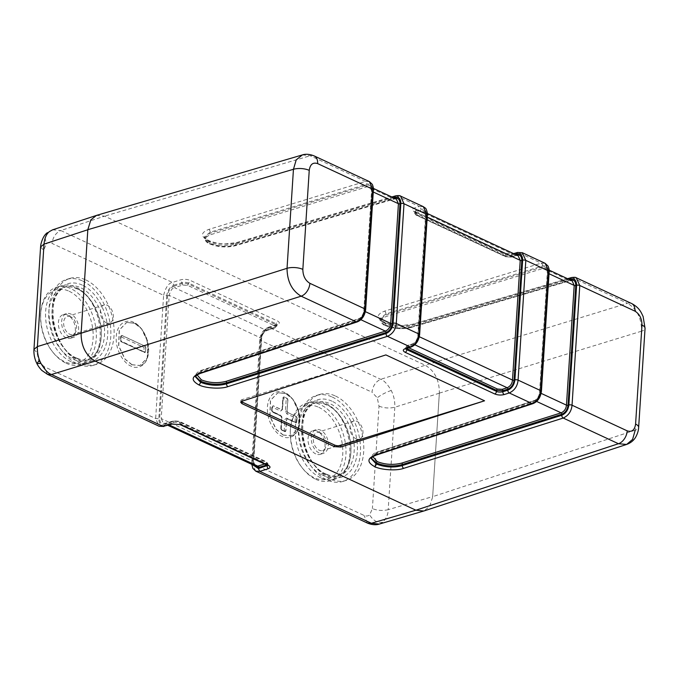 <?xml version="1.0" encoding="UTF-8"?>
<svg xmlns="http://www.w3.org/2000/svg" width="679" height="679" viewBox="0 0 679 679"><rect width="100%" height="100%" fill="white"/><g stroke="black" fill="none" stroke-linecap="round" stroke-linejoin="round"><path stroke-width="0.51" stroke-dasharray="3.4 2.55" d="M132.049 364.716L125.08 359.064L118.757 345.908L119.377 330.028L126.718 322.432L134.731 323.196L141.699 328.848L148.014 342.004L147.394 357.884L140.061 365.489L132.049 364.716M335.519 396.044A44.984 29.239 -107.3 0 1 363.299 440.391A44.984 29.239 -107.3 0 1 346.197 480.409A44.984 29.239 -107.3 0 1 330.164 478.865A44.984 29.239 -107.3 0 1 302.393 434.526A44.984 29.239 -107.3 0 1 319.486 394.499A44.984 29.239 -107.3 0 1 335.519 396.044M332.26 397.054A44.984 29.239 -107.3 0 1 360.031 441.401A44.984 29.239 -107.3 0 1 342.929 481.428A44.984 29.239 -107.3 0 1 326.896 479.883A44.984 29.239 -107.3 0 1 299.125 435.536A44.984 29.239 -107.3 0 1 316.227 395.517A44.984 29.239 -107.3 0 1 332.26 397.054M283.262 435.018L276.294 429.366L269.97 416.219L270.59 400.338L277.932 392.734L285.944 393.506L292.912 399.159L299.227 412.314L298.607 428.186L291.266 435.791L283.262 435.018M320.641 477.77A40.485 26.32 -107.3 0 1 295.645 437.862A40.485 26.32 -107.3 0 1 311.033 401.841A40.485 26.32 -107.3 0 1 325.462 403.224A40.485 26.32 -107.3 0 1 350.457 443.141A40.485 26.32 -107.3 0 1 335.07 479.162A40.485 26.32 -107.3 0 1 320.641 477.77M315.743 479.289A40.485 26.32 72.7 0 0 330.172 480.681A40.485 26.32 72.7 0 0 345.56 444.66A40.485 26.32 72.7 0 0 320.564 404.752A40.485 26.32 72.7 0 0 306.136 403.36A40.485 26.32 72.7 0 0 290.434 428.687A40.485 26.32 72.7 0 0 302.876 468.722A40.485 26.32 72.7 0 0 315.743 479.289M318.799 407.324A38.236 24.851 -107.3 0 1 342.734 454.718A38.236 24.851 -107.3 0 1 314.241 477.727A38.236 24.851 -107.3 0 1 302.096 467.746A38.236 24.851 -107.3 0 1 290.34 429.934A38.236 24.851 -107.3 0 1 318.799 407.324M315.786 453.92A12.366 8.038 -107.3 0 1 308.147 441.723A12.366 8.038 -107.3 0 1 312.849 430.715A12.366 8.038 -107.3 0 1 317.254 431.14A12.366 8.038 -107.3 0 1 324.893 443.336A12.366 8.038 -107.3 0 1 320.191 454.344A12.366 8.038 -107.3 0 1 315.786 453.92M319.045 452.901A12.366 8.038 -107.3 0 1 311.415 440.705A12.366 8.038 -107.3 0 1 316.117 429.697A12.366 8.038 -107.3 0 1 320.522 430.121A12.366 8.038 -107.3 0 1 328.161 442.318A12.366 8.038 -107.3 0 1 323.459 453.326A12.366 8.038 -107.3 0 1 319.045 452.901M320.352 432.82A9.447 6.145 72.7 0 0 316.983 432.489A9.447 6.145 72.7 0 0 313.392 440.9A9.447 6.145 72.7 0 0 319.223 450.211A9.447 6.145 72.7 0 0 322.593 450.533A9.447 6.145 72.7 0 0 326.183 442.131A9.447 6.145 72.7 0 0 320.352 432.82M355.915 438.804A9.447 6.145 -107.3 0 1 350.084 429.493A9.447 6.145 -107.3 0 1 353.674 421.09A9.447 6.145 -107.3 0 1 357.035 421.413A9.447 6.145 -107.3 0 1 362.866 430.724A9.447 6.145 -107.3 0 1 359.276 439.126A9.447 6.145 -107.3 0 1 355.915 438.804M70.692 316.737A9.447 6.145 72.7 0 0 67.323 316.414A9.447 6.145 72.7 0 0 63.733 324.817A9.447 6.145 72.7 0 0 69.572 334.127A9.447 6.145 72.7 0 0 72.933 334.458A9.447 6.145 72.7 0 0 76.523 326.047A9.447 6.145 72.7 0 0 70.692 316.737M106.255 322.729A9.447 6.145 -107.3 0 1 100.424 313.409A9.447 6.145 -107.3 0 1 104.014 305.007A9.447 6.145 -107.3 0 1 107.384 305.329A9.447 6.145 -107.3 0 1 113.215 314.649A9.447 6.145 -107.3 0 1 109.625 323.051A9.447 6.145 -107.3 0 1 106.255 322.729M66.135 337.836A12.366 8.038 -107.3 0 1 58.496 325.64A12.366 8.038 -107.3 0 1 63.198 314.632A12.366 8.038 -107.3 0 1 67.603 315.056A12.366 8.038 -107.3 0 1 75.242 327.253A12.366 8.038 -107.3 0 1 70.54 338.261A12.366 8.038 -107.3 0 1 66.135 337.836M69.394 336.826A12.366 8.038 -107.3 0 1 61.755 324.63A12.366 8.038 -107.3 0 1 66.457 313.622A12.366 8.038 -107.3 0 1 70.871 314.046A12.366 8.038 -107.3 0 1 78.509 326.243A12.366 8.038 -107.3 0 1 73.807 337.251A12.366 8.038 -107.3 0 1 69.394 336.826M69.139 291.249A38.236 24.851 -107.3 0 1 93.074 338.634A38.236 24.851 -107.3 0 1 64.59 361.652A38.236 24.851 -107.3 0 1 52.444 351.671A38.236 24.851 -107.3 0 1 40.689 313.851A38.236 24.851 -107.3 0 1 69.139 291.249M66.092 363.214A40.485 26.32 72.7 0 0 80.521 364.598A40.485 26.32 72.7 0 0 95.909 328.577A40.485 26.32 72.7 0 0 70.913 288.668A40.485 26.32 72.7 0 0 56.484 287.285A40.485 26.32 72.7 0 0 40.774 312.603A40.485 26.32 72.7 0 0 53.225 352.647A40.485 26.32 72.7 0 0 66.092 363.214M70.981 361.686A40.485 26.32 -107.3 0 1 45.985 321.778A40.485 26.32 -107.3 0 1 61.382 285.757A40.485 26.32 -107.3 0 1 75.802 287.149A40.485 26.32 -107.3 0 1 100.806 327.057A40.485 26.32 -107.3 0 1 85.41 363.078A40.485 26.32 -107.3 0 1 70.981 361.686M85.868 279.96A44.984 29.239 -107.3 0 1 113.639 324.307A44.984 29.239 -107.3 0 1 96.537 364.334A44.984 29.239 -107.3 0 1 80.512 362.79A44.984 29.239 -107.3 0 1 52.733 318.443A44.984 29.239 -107.3 0 1 69.835 278.415A44.984 29.239 -107.3 0 1 85.868 279.96M82.6 280.979A44.984 29.239 -107.3 0 1 110.38 325.326A44.984 29.239 -107.3 0 1 93.278 365.344A44.984 29.239 -107.3 0 1 77.245 363.8A44.984 29.239 -107.3 0 1 49.474 319.461A44.984 29.239 -107.3 0 1 66.567 279.434A44.984 29.239 -107.3 0 1 82.6 280.979M283.084 398.284L284.128 396.943L283.126 397.673L282.388 409.089L281.556 409.768L273.068 405.821L272.186 407.111L280.673 411.058L282.345 409.7L283.084 398.284L286.173 399.719L285.435 411.135L286.844 413.927L295.331 417.874L295.059 422.024L286.572 418.077L284.9 419.435L284.161 430.851L281.072 429.417L281.81 418.001L280.402 415.209L271.914 411.262L272.186 407.111L273.068 405.821L272.186 407.111M285.435 411.135L287.022 411.236L287.76 399.821L287.056 398.429L286.173 399.719L287.921 399.77L287.217 398.378L284.128 396.943L283.296 397.622L282.557 409.038L280.673 411.058M287.921 399.77L287.022 411.236L287.888 412.586L287.183 411.185M287.888 412.586L296.375 416.533L287.726 412.637L286.844 413.927M281.148 415.998L271.914 411.262L272.389 406.449L271.956 410.651L272.661 412.051L281.148 415.998L281.853 417.39L281.114 428.805L281.819 430.206L284.908 431.64L285.749 430.961L286.487 419.546L287.319 418.867L295.806 422.813L295.059 422.024L296.647 422.134L296.918 417.975L296.214 416.583L295.331 417.874L297.079 417.924L296.375 416.533M297.079 417.924L296.808 422.083L295.806 422.813L296.647 422.134M295.059 422.024L295.806 422.813L296.808 422.083L295.968 422.762L286.572 418.077L287.319 418.867L286.487 419.546L284.9 419.435M286.487 419.546L287.489 418.816L286.648 419.495L285.91 430.91L284.161 430.851L284.908 431.64L285.749 430.961M284.161 430.851L284.908 431.64L285.91 430.91L285.07 431.589L281.072 429.417L281.819 430.206M281.114 428.805L281.98 430.155M281.276 428.755L281.853 417.39M281.31 415.947L282.014 417.339M272.126 410.6L272.831 412M273.068 405.821L272.389 406.449L273.23 405.77L281.717 409.717L282.557 409.038L281.556 409.768M518.128 255.711L515.734 255.61L510.727 257.078L505.991 256.73L416.371 215.056C415.132 214.369 415.175 213.766 416.482 213.257L421.404 211.746L423.781 211.84L425.809 216.431L418.069 336.147C417.712 339.797 415.981 342.377 412.857 343.888L407.926 345.509C406.619 346.052 406.577 346.672 407.807 347.368L408.75 347.801M396.324 199.074L393.93 198.972L234.671 245.756C226.302 247.648 218.146 247.054 210.201 243.956C203.836 240.4 204.031 237.294 210.787 234.654L367.441 186.657L369.817 186.75L371.846 191.342L364.105 311.058C363.749 314.708 362.017 317.288 358.894 318.799L202.011 370.293L196.715 374.485M371.294 458.138L371.26 457.468L376.938 452.698L533.821 401.204C537.242 399.634 539.27 396.629 539.907 392.173L547.647 272.457C547.58 268.222 545.857 266.406 542.504 266.991A1.12 0.738 73 0 0 543.208 268.383L569.698 280.699A1.12 0.73 73.6 0 0 570.088 280.741L572.117 280.817L569.698 280.699L410.439 327.482C402.07 329.374 393.913 328.772 385.969 325.682C379.603 322.118 379.799 319.02 386.546 316.372L543.208 268.383L545.585 268.477L547.614 273.06L539.864 392.785C539.516 396.434 537.776 399.014 534.662 400.525L377.779 452.019L372.474 456.212M195.527 376.412L195.493 375.75L201.179 370.972A1.12 0.73 -108.2 0 1 202.011 370.293M406.628 348.497L405.711 347.334L407.086 346.188A1.12 0.73 -108.2 0 1 407.926 345.509M505.991 256.73A1.12 0.738 114.9 0 1 505.252 255.949L511.567 256.399L516.498 254.956M416.482 213.257A1.12 0.738 -107 0 1 415.777 211.865L414.402 212.985L415.624 214.275L505.252 255.949L505.32 254.888L415.692 213.214L415.624 214.275A1.12 0.738 114.9 0 0 415.964 215.039L415.964 215.039A1.12 0.738 114.9 0 0 416.371 215.056M365.658 309.616A2.249 0.866 3.7 0 1 364.971 310.184C364.25 315.277 361.932 318.714 358.02 320.505L201.111 372.007L201.179 370.972L358.054 319.478C361.483 317.916 363.511 314.903 364.139 310.447L371.88 190.731C371.812 186.496 370.097 184.68 366.736 185.265L210.083 233.253L204.413 237.837L209.463 243.175C216.83 246.163 226.217 247.512 235.511 245.077L394.694 198.319M542.504 266.991L385.85 314.98L380.172 319.563L385.231 324.901C392.589 327.881 401.985 329.23 411.27 326.803L570.462 280.045M200.254 373.433A2.249 1.468 -108.2 0 0 201.111 372.007L195.425 376.803L195.493 375.75C194.839 375.368 197.827 370.776 201.604 370.259L358.487 318.765A1.12 0.73 -108.2 0 1 358.894 318.799L360.846 319.707M541.426 391.342A2.249 0.866 3.7 0 1 540.739 391.91C540.009 397.003 537.692 400.44 533.779 402.231L376.87 453.733L371.192 458.52L371.26 457.468C370.607 457.094 373.594 452.503 377.371 451.985A1.12 0.73 -108.2 0 1 377.779 452.019M266.533 330.461L267.373 329.782L266.533 330.461L174.503 287.667L182.812 285.044L187.548 285.341L274.817 325.92C276.056 326.607 276.013 327.227 274.706 327.779L266.533 330.461C264.267 330.86 262.527 333.448 261.33 338.218L253.36 461.423L161.229 418.587L169.198 295.382C170.429 290.629 172.203 288.057 174.503 287.667L173.799 286.266C170.319 287.811 168.256 290.807 167.62 295.272L159.65 418.476C159.726 422.72 161.475 424.562 164.895 424.002L173.187 421.566C174.562 421.031 176.667 421.175 179.502 422.024L266.771 462.603L268.001 463.893L266.83 464.945M266.626 465.013L265.922 463.621C267.229 463.103 267.263 462.509 266.032 461.813L178.764 421.243L174.028 420.887L165.727 423.323L169.198 424.935M167.62 295.272L169.198 295.382L261.33 338.218L261.288 338.821C261.924 334.357 263.953 331.344 267.373 329.782L275.547 327.1L274.706 327.779L276.922 325.945L275.699 324.63L188.431 284.051C185.596 283.219 183.483 283.092 182.108 283.652L173.799 286.266M423.306 206.662L419.384 206.526A2.249 1.485 -107 0 1 420.793 209.31C424.63 208.64 426.59 210.719 426.675 215.557A2.249 0.866 -176.3 0 0 427.363 214.988M369.342 181.573L365.421 181.429L208.742 229.434C200.678 232.591 200.449 236.292 208.046 240.544C214.403 244.007 230.385 245.178 237.251 242.692L396.544 195.9L400.423 196.027M393.353 197.699L235.579 244.041C226.285 246.452 216.898 245.102 209.531 242.114L204.481 236.784L210.15 232.218L366.83 184.221C370.675 183.551 372.635 185.63 372.712 190.468L364.971 310.184M545.11 263.299L541.188 263.155L384.509 311.16C376.438 314.309 376.208 318.018 383.813 322.27C390.17 325.733 406.152 326.905 413.019 324.418L572.304 277.626L627.532 303.301L425.3 365.277C434.611 370.844 439.305 380.011 439.372 392.785L432.633 497.02L429.578 506.568L423.755 511.015M631.529 303.479A11.246 7.359 114.9 0 0 627.532 303.301C636.851 308.869 641.545 318.162 641.604 331.174A11.246 4.337 -176.3 0 0 645.05 328.339M571.523 277.541A2.249 1.46 73.6 0 1 572.304 277.626L576.191 277.753M569.121 279.425L411.338 325.767C402.053 328.178 392.666 326.82 385.299 323.841L380.24 318.51L385.91 313.944L542.597 265.947C546.434 265.277 548.394 267.356 548.479 272.194L540.739 391.91M395.755 195.815A2.249 1.46 73.6 0 1 396.544 195.9L419.384 206.526L414.436 208.037C411.822 209.064 411.746 210.269 414.207 211.644L503.835 253.318L513.307 254.014L518.34 252.537L522.227 252.656M302.359 154.931L310.201 155.754L365.421 181.429A2.249 1.485 -107 0 1 366.83 184.221M379.255 524.086L382.693 522.261C386.385 518.391 388.218 514.19 388.193 509.683C382.786 510.956 377.516 510.6 372.389 508.605L369.656 514.894C368.01 516.167 366.125 516.337 364.003 515.395L252.418 463.519L260.38 340.306C262.391 332.37 265.294 328.059 269.088 327.388L277.287 324.698C279.909 323.611 279.986 322.372 277.516 320.989L190.247 280.41C187.166 279.213 184.009 279.018 180.758 279.816L172.432 282.447C168.596 283.101 165.659 287.387 163.614 295.314L166.771 295.526C167.509 290.434 169.86 286.996 173.832 285.239L172.432 282.447L60.787 230.537L104.591 216.16L425.266 365.26L380.732 379.298C375.801 381.522 372.881 385.816 371.973 392.19L377.227 397.767L379.018 406.161L372.389 508.605M255.627 471.099L252.418 463.519L251.799 462.866L251.79 464.351M267.747 465.387L266.703 463.664L179.434 423.093C176.599 422.236 174.495 422.075 173.12 422.61L164.793 425.054C160.889 425.691 158.894 423.586 158.81 418.739L166.771 295.526M242.148 401.153L242.25 399.566L385.876 354.913M242.25 399.566A4.498 1.74 -176.3 0 0 240.85 400.703A4.498 1.74 -176.3 0 0 241.3 401.544M173.832 285.239L182.167 282.608C183.551 282.04 185.664 282.167 188.499 282.99L275.767 323.56L276.99 324.893L275.615 326.056L267.416 328.746C263.503 330.537 261.186 333.983 260.456 339.093L259.768 339.653L260.38 340.306L371.973 392.19M439.372 392.785L432.659 496.621L388.193 509.683L394.822 407.23C394.991 401.06 393.786 395.475 391.214 390.459C387.471 384.093 383.974 380.367 380.732 379.298L269.088 327.388L267.416 328.746M143.846 351.714L144.593 352.503L145.433 351.824L144.593 352.503L121.448 341.741L120.701 340.96L121.015 336.19L120.743 340.34L121.448 341.741L144.593 352.503L143.846 351.714L145.433 351.824L145.705 347.673L145 346.273L144.118 347.563L145.866 347.623L145.162 346.222L121.855 335.511L121.015 336.19L120.972 336.801L144.118 347.563L143.846 351.714L120.701 340.96L120.972 336.801L121.855 335.511L120.972 336.801M145.866 347.623L145.433 351.824M144.763 352.452L145.595 351.773L144.763 352.452M120.913 340.289L121.617 341.69M121.855 335.511L121.176 336.139L122.016 335.46L145.162 346.222M96.435 215.438L104.591 216.16M52.606 229.825L60.787 230.537C55.856 232.761 52.937 237.056 52.028 243.43L163.614 295.314L155.644 418.519L159.098 426.225M131.879 364.767L124.911 359.115L118.596 345.959L119.215 330.079L126.557 322.483L134.569 323.246L141.538 328.899L147.852 342.055L147.233 357.935L139.891 365.54L131.879 364.767M133.822 322.466C129.137 319.385 117.475 320.7 116.211 336.725C115.388 352.961 126.201 364.733 130.996 366.057C135.681 369.138 147.343 367.823 148.608 351.79C149.431 335.562 138.618 323.79 133.822 322.466M283.092 435.069L276.124 429.417L269.809 416.269L270.429 400.389L277.77 392.785L285.783 393.557L292.751 399.21L299.066 412.365L298.446 428.237L291.104 435.842L283.092 435.069M285.027 392.776C280.351 389.695 268.68 391.002 267.416 407.035C266.601 423.272 277.414 435.035 282.209 436.368C286.894 439.44 298.556 438.133 299.821 422.1C300.644 405.864 289.823 394.1 285.027 392.776M325.674 474.18A38.236 24.851 -107.3 0 1 302.062 436.487A38.236 24.851 -107.3 0 1 316.592 402.46A38.236 24.851 -107.3 0 1 330.223 403.776A38.236 24.851 -107.3 0 1 353.835 441.469A38.236 24.851 -107.3 0 1 339.296 475.487A38.236 24.851 -107.3 0 1 325.674 474.18M331.989 401.196A40.485 26.32 72.7 0 0 301.824 425.563A40.485 26.32 72.7 0 0 327.168 475.741A40.485 26.32 72.7 0 0 357.332 451.374A40.485 26.32 72.7 0 0 331.989 401.196M322.406 475.19A38.236 24.851 72.7 0 0 336.029 476.505A38.236 24.851 72.7 0 0 350.568 442.487A38.236 24.851 72.7 0 0 326.955 404.794A38.236 24.851 72.7 0 0 313.333 403.479A38.236 24.851 72.7 0 0 298.794 437.497A38.236 24.851 72.7 0 0 322.406 475.19M76.014 358.096A38.236 24.851 -107.3 0 1 52.41 320.403A38.236 24.851 -107.3 0 1 66.941 286.385A38.236 24.851 -107.3 0 1 80.572 287.701A38.236 24.851 -107.3 0 1 104.176 325.385A38.236 24.851 -107.3 0 1 89.645 359.412A38.236 24.851 -107.3 0 1 76.014 358.096M82.337 285.121A40.485 26.32 72.7 0 0 52.173 309.488A40.485 26.32 72.7 0 0 77.516 359.658A40.485 26.32 72.7 0 0 107.672 335.29A40.485 26.32 72.7 0 0 82.337 285.121M77.304 288.711A38.236 24.851 72.7 0 0 63.682 287.395A38.236 24.851 72.7 0 0 49.143 321.422A38.236 24.851 72.7 0 0 72.755 359.115A38.236 24.851 72.7 0 0 86.377 360.422A38.236 24.851 72.7 0 0 100.916 326.404A38.236 24.851 72.7 0 0 77.304 288.711M283.966 396.994L283.126 397.673L283.966 396.994L287.217 398.378M272.661 412.051L271.956 410.651M282.345 409.7L282.388 409.089L282.345 409.7M426.675 215.557L418.935 335.273C418.213 340.366 415.896 343.803 411.983 345.594L407.027 347.224L407.086 346.188L412.017 344.567C415.446 343.005 417.475 339.992 418.103 335.536L425.843 215.82C425.775 211.593 424.061 209.769 420.7 210.354A1.12 0.738 -107 0 0 421.404 211.746L515.734 255.61A1.12 0.73 73.6 0 0 516.566 254.99M427.227 217.093L425.809 216.431A1.12 0.433 -176.3 0 1 425.504 216.1A1.12 0.433 -176.3 0 1 425.843 215.82M418.103 335.536A1.12 0.433 -176.3 0 0 417.763 335.825A1.12 0.433 -176.3 0 0 418.069 336.147L419.342 336.742M414.81 344.796L412.857 343.888A1.12 0.73 -108.2 0 0 412.45 343.854L407.519 345.475L405.711 347.334L405.736 348.811M366.736 185.265A1.12 0.738 73 0 0 367.441 186.657L393.93 198.972A1.12 0.73 73.6 0 0 394.762 198.353M373.263 192.004L371.846 191.342A1.12 0.433 -176.3 0 1 371.54 191.011A1.12 0.433 -176.3 0 1 371.88 190.731M364.139 310.447A1.12 0.433 -176.3 0 0 363.8 310.736A1.12 0.433 -176.3 0 0 364.105 311.058L365.378 311.653M549.031 273.722L547.614 273.06A1.12 0.433 -176.3 0 1 547.299 272.737A1.12 0.433 -176.3 0 1 547.647 272.457M539.907 392.173A1.12 0.433 -176.3 0 0 539.559 392.454A1.12 0.433 -176.3 0 0 539.864 392.785L541.138 393.37M536.605 401.433L534.662 400.525A1.12 0.73 -108.2 0 0 534.246 400.491L377.371 451.985A1.12 0.73 -108.2 0 0 376.938 452.698L376.87 453.733A2.249 1.468 -108.2 0 1 376.022 455.151M406.984 348.378A1.12 0.738 114.9 0 1 407.807 347.368M510.727 257.078A1.12 0.73 73.6 0 0 511.567 256.399L511.635 255.363L505.32 254.888A2.249 1.468 114.9 0 0 504.633 253.352L512.526 253.929A2.249 1.46 73.6 0 0 511.635 255.363L515.157 254.328M414.207 211.644A2.249 1.468 114.9 0 1 415.013 211.678A2.249 1.468 114.9 0 1 415.692 213.214L414.47 211.924L414.402 212.985L415.964 215.039L505.592 256.713L511.117 257.12L516.125 255.652L518.153 255.728M420.7 210.354L415.777 211.865L415.845 210.829L420.793 209.31M412.017 344.567A1.12 0.73 -108.2 0 1 412.45 343.854C412.951 344.236 417.339 340.96 417.763 335.825L425.504 216.1C425.368 213.393 424.799 211.975 423.781 211.848L427.371 213.512M418.935 335.273A2.249 0.866 -176.3 0 0 419.622 334.705M234.671 245.756A1.12 0.73 73.6 0 0 235.511 245.077L235.579 244.041A2.249 1.46 73.6 0 1 236.47 242.607A2.249 1.46 73.6 0 1 237.251 242.692M210.201 243.956A1.12 0.738 114.9 0 1 209.463 243.175M208.742 229.434A2.249 1.485 -107 0 1 210.15 232.218L210.083 233.253A1.12 0.738 73 0 0 210.787 234.654M358.054 319.478A1.12 0.73 -108.2 0 1 358.487 318.765C358.987 319.147 363.375 315.862 363.8 310.736L371.54 191.011C371.405 188.304 370.836 186.886 369.817 186.75L373.408 188.423M373.399 189.899A2.249 0.866 3.7 0 1 372.712 190.468M439.355 393.141L641.604 331.174L635.204 430.189A11.246 4.337 -176.3 0 0 638.65 427.354M410.439 327.482A1.12 0.73 73.6 0 0 410.829 327.524L570.088 280.741A1.12 0.73 73.6 0 0 570.53 280.079M385.969 325.682A1.12 0.738 114.9 0 1 385.57 325.665C393.769 328.916 402.189 329.536 410.829 327.524A1.12 0.73 73.6 0 0 411.27 326.803L411.338 325.767A2.249 1.46 73.6 0 1 412.238 324.333A2.249 1.46 73.6 0 1 413.019 324.418M383.813 322.27A2.249 1.468 114.9 0 1 384.611 322.304C381.352 320.471 379.892 319.206 380.24 318.502L380.172 319.563C379.451 319.97 382.15 324.868 385.57 325.665A1.12 0.738 114.9 0 1 385.231 324.901M384.509 311.16A2.249 1.485 -107 0 1 385.91 313.944L385.85 314.98A1.12 0.738 73 0 0 386.546 316.372M533.821 401.204A1.12 0.73 -108.2 0 1 534.246 400.491C534.755 400.873 539.143 397.588 539.559 392.454L547.299 272.737C547.172 270.03 546.595 268.612 545.577 268.477L549.175 270.149M549.167 271.625A2.249 0.866 3.7 0 1 548.479 272.194M358.02 320.505A2.249 1.468 -108.2 0 1 357.162 321.931M411.983 345.594A2.249 1.468 -108.2 0 1 411.126 347.02M406.169 348.65A2.249 1.468 -108.2 0 0 407.027 347.224L405.414 348.998M533.779 402.231A2.249 1.468 -108.2 0 1 532.93 403.649M268.188 465.242L266.032 461.813M180.92 424.664L178.764 421.243M274.817 325.92L277.516 320.989M187.548 285.341L190.247 280.41M261.33 338.218L253.318 462.034L253.785 465.276M253.36 461.423L255.389 466.023C254.413 465.998 253.836 464.572 253.666 461.745L261.636 338.541C261.788 335.087 263.562 332.404 266.949 330.495L275.114 327.813L276.922 325.945L277.219 324.273L275.615 326.056L275.547 327.1M264.751 463.978L265.922 463.621M260.456 339.093L252.495 462.297L251.799 462.866L259.768 339.653C260.515 333.61 263.35 329.502 268.273 327.32L269.088 327.388M439.355 393.192L394.822 407.23C389.415 408.503 384.144 408.147 379.018 406.161M503.835 253.318A2.249 1.468 114.9 0 1 504.633 253.352L414.3 211.237L414.47 211.924L415.845 210.829A2.249 1.485 -107 0 0 414.436 208.037M635.204 430.189L432.659 496.672M542.597 265.947A2.249 1.485 -107 0 0 541.188 263.155L518.34 252.537A2.249 1.46 73.6 0 0 517.559 252.452M121.448 341.741L120.743 340.34M314.199 155.932A11.246 7.359 -65.1 0 0 310.201 155.754L104.583 216.151M382.693 522.261C377.482 523.093 373.136 520.64 369.656 514.894M367.432 523.085L364.003 515.395M252.495 462.297L252.639 464.742M165.727 423.323L164.895 424.002L165.727 423.323L163.316 423.212L161.229 418.587L159.65 418.476M182.812 285.044L180.758 279.816M173.187 421.566L174.028 420.887L173.187 421.566L173.12 422.61L171.439 423.968M391.214 390.459C385.935 392.309 381.275 394.745 377.227 397.767M513.307 254.014A2.249 1.46 73.6 0 0 512.526 253.929L513.613 253.615M208.046 240.544A2.249 1.468 114.9 0 1 208.852 240.578A2.249 1.468 114.9 0 1 209.531 242.114M567.576 278.704L412.238 324.333L401.382 325.589C398.361 325.631 391.121 325.114 384.611 322.304A2.249 1.468 114.9 0 1 385.299 323.841M163.121 426.412L164.793 425.054M47.488 374.324L44.059 366.635L155.644 418.519L158.81 418.739M47.462 232.634L45.009 237.65L46.376 243.931C48.022 242.658 49.907 242.496 52.028 243.43M40.579 246.961L43.643 250.22L46.376 243.931M33.95 349.405L37.014 352.673L43.643 250.22M44.059 366.635L38.805 361.058L37.014 352.673M126.718 322.432L134.162 323.238C149.397 328.95 153.437 363.036 139.891 365.54L140.061 365.489M277.932 392.734L285.375 393.54C300.61 399.26 304.65 433.338 291.104 435.842L291.266 435.791M346.197 480.409L342.929 481.428M326.48 474.205C300.559 464.58 293.837 406.382 316.592 402.46L313.333 403.479C317.271 402.248 321.54 402.681 326.141 404.76C352.078 414.385 358.792 472.592 336.029 476.505L339.296 475.487C335.358 476.717 331.089 476.293 326.48 474.205M335.07 479.162L330.172 480.681M316.117 429.697L312.849 430.715M353.674 421.09L316.983 432.489M104.014 305.007L67.323 316.414M66.457 313.622L63.198 314.632M76.829 358.13C50.9 348.505 44.177 290.298 66.941 286.385L63.682 287.395C67.62 286.173 71.889 286.597 76.489 288.677C102.419 298.31 109.132 356.509 86.377 360.422L89.645 359.412C85.698 360.642 81.429 360.209 76.829 358.13M85.41 363.078L80.521 364.598M96.537 364.334L93.278 365.344M69.835 278.415L66.567 279.434M61.382 285.757L56.484 287.285M52.444 351.671L53.225 352.647M40.689 313.851L40.774 312.603M73.807 337.251L70.54 338.261M109.625 323.051L72.933 334.458M359.276 439.126L322.593 450.533M323.459 453.326L320.191 454.344M302.096 467.746L302.876 468.722M290.34 429.934L290.434 428.687M311.033 401.841L306.136 403.36M282.116 409.751L282.778 397.953L283.729 396.901M296.375 422.796L287.081 418.773M285.469 431.623L281.412 430.189L280.767 429.094L281.505 417.678L280.741 415.981L272.254 412.034L271.608 410.939L271.88 406.789L272.831 405.728M396.358 199.091L394.321 199.015L235.061 245.798C226.421 247.81 218.001 247.19 209.803 243.939C206.382 243.141 203.683 238.244 204.413 237.837L204.481 236.784C204.124 237.48 205.584 238.745 208.852 240.578C215.353 243.396 222.602 243.905 225.623 243.871L236.47 242.607L391.808 196.978M268.103 465.65L268.001 463.901L266.431 461.83L179.163 421.26L173.629 420.853L165.337 423.289L163.308 423.212L167.866 425.326M319.486 394.499L316.227 395.517M145.162 352.486L121.049 341.724L120.395 340.629L120.667 336.478L121.617 335.426M240.85 400.703L240.739 402.324M276.463 324.63L268.273 327.32"/><path stroke-width="1.02" d="M408.75 347.801L497.435 389.042L502.18 389.33L507.188 387.751C510.37 386.266 512.136 383.703 512.492 380.053L520.233 260.337L518.128 255.711M196.715 374.485L201.417 379.884C209.361 382.956 217.518 383.457 225.903 381.403L385.383 331.114C388.566 329.638 390.332 327.066 390.688 323.416L398.429 203.7L396.324 199.074M372.474 456.212L377.176 461.601C385.12 464.674 393.285 465.183 401.662 463.12L561.151 412.84C564.334 411.355 566.099 408.792 566.456 405.142L574.196 285.426L572.117 280.817L549.175 270.149M225.903 381.403A1.12 0.721 -107.5 0 1 226.599 382.795C217.297 385.4 207.91 384.136 200.543 381.165L195.527 376.412M419.342 336.742L512.492 380.053A1.12 0.433 -176.3 0 0 514.071 380.164C513.434 384.611 511.372 387.607 507.892 389.143L502.876 390.722L496.561 390.323L406.628 348.497M401.662 463.12A1.12 0.721 -107.5 0 1 402.367 464.512C393.065 467.127 383.669 465.862 376.302 462.891L371.294 458.138M200.475 382.226C207.833 385.197 217.238 386.453 226.54 383.83A2.249 1.443 72.5 0 0 227.94 386.614C221.074 389.271 205.075 388.278 198.718 384.806A2.249 1.468 -65.1 0 0 200.475 382.226L195.425 376.803C196.528 376.107 193.065 376.684 200.254 373.433A2.249 1.468 -108.2 0 1 199.431 373.357L356.339 321.854C361.559 319.342 364.462 315.048 365.047 308.962A2.249 0.866 3.7 0 1 365.658 309.616C364.716 315.896 361.882 319.996 357.162 321.931A2.249 1.468 -108.2 0 1 356.339 321.854L301.12 296.18C291.877 290.587 287.183 281.293 287.039 268.307L293.447 169.292L296.214 159.888L302.359 154.931C303.241 154.608 307.612 153.225 314.199 155.932L314.199 155.932A11.246 7.359 -65.1 0 1 317.619 163.597C312.926 162.094 310.133 164.343 309.242 170.361A11.246 4.337 -176.3 0 0 293.447 169.292L87.829 229.689L90.842 219.877L96.435 215.438M360.846 319.707L385.383 331.114A1.12 0.721 -107.5 0 1 386.088 332.515L226.599 382.795L226.54 383.83L386.054 333.542C390.026 331.776 392.377 328.356 393.116 323.272A2.249 0.866 3.7 0 1 396.273 323.484C395.679 329.57 392.742 333.847 387.463 336.326L227.94 386.614M400.423 196.027L423.357 206.688L425.283 208.097C426.242 208.003 427.982 214.513 427.363 214.988L419.622 334.705C418.68 340.985 415.845 345.085 411.126 347.02A2.249 1.468 -108.2 0 1 410.303 346.952C415.523 344.44 418.425 340.137 419.011 334.06L426.752 214.335L423.306 206.662M522.227 252.656L525.818 260.397L518.077 380.113C517.483 386.198 514.546 390.476 509.258 392.963L504.217 394.55C500.975 395.348 497.817 395.153 494.736 393.956L405.117 352.291C402.647 350.899 402.723 349.668 405.346 348.573L410.303 346.952L387.463 336.326A2.249 1.443 72.5 0 1 386.054 333.542M376.234 463.952C383.601 466.923 392.997 468.179 402.299 465.548A2.249 1.443 72.5 0 0 403.708 468.34C396.833 470.997 380.834 470.004 374.485 466.524A2.249 1.468 -65.1 0 0 376.234 463.952L371.192 458.52C372.296 457.833 368.824 458.41 376.022 455.151A2.249 1.468 -108.2 0 1 375.198 455.083L532.107 403.581C537.327 401.068 540.229 396.774 540.815 390.688A2.249 0.866 3.7 0 1 541.426 391.342C540.476 397.622 537.649 401.722 532.93 403.649A2.249 1.468 -108.2 0 1 532.107 403.581L509.258 392.963A2.249 1.443 72.5 0 1 507.85 390.17C511.83 388.413 514.181 384.993 514.911 379.901L522.652 260.184C522.567 255.346 520.572 253.25 516.668 253.887L515.157 254.328M635.204 430.189L632.582 439.432L626.632 444.439L618.45 443.726A11.246 7.359 -65.1 0 0 627.209 430.859C631.894 432.362 634.695 430.104 635.586 424.086L641.986 325.08C641.901 318.604 639.559 313.961 634.95 311.143L579.781 285.486L572.041 405.21C571.446 411.287 568.51 415.573 563.222 418.052L403.708 468.34M393.116 323.272L400.856 203.547C400.763 198.709 398.768 196.613 394.864 197.258A2.249 1.46 73.6 0 1 395.755 195.815C398.581 195.459 400.186 195.544 400.568 196.087L404.013 203.768L396.273 323.484L419.011 334.06A2.249 0.866 -176.3 0 1 419.622 334.705M309.242 170.361L302.842 269.376C302.927 275.844 305.27 280.495 309.879 283.313L365.047 308.962L372.788 189.246L369.342 181.573M576.191 277.753L579.781 285.486A2.249 0.866 3.7 0 0 576.615 285.273C576.53 280.435 574.536 278.339 570.632 278.976L569.121 279.425M514.911 379.901A2.249 0.866 -176.3 0 1 518.077 380.113L540.815 390.688L548.556 270.972L545.161 263.325L522.372 252.724L517.559 252.452A2.249 1.46 73.6 0 0 516.668 253.887M522.652 260.184A2.249 0.866 -176.3 0 1 525.818 260.397L548.556 270.972A2.249 0.866 3.7 0 1 549.167 271.625C549.498 270.819 549.133 268.986 548.08 266.109L545.11 263.299M95.221 361.101L51.477 374.502L47.488 374.324L159.098 426.225L163.121 426.412L171.439 423.968L180.92 424.664L268.188 465.242C270.658 466.617 270.582 467.823 267.967 468.849L259.777 471.353L371.421 523.263L379.255 524.086L423.755 511.015L415.921 510.218L95.187 361.084C85.868 355.516 81.174 346.349 81.107 333.576L87.829 229.689M252.639 464.742L258.368 468.561L259.777 471.353L255.627 471.099M258.368 468.561L267.747 465.387M334.577 445.025A4.498 1.74 -176.3 0 0 340.926 445.441L484.551 400.797L340.824 447.037L334.475 446.646L334.577 445.025L242.072 402.01L241.97 403.64L240.739 402.324L242.148 401.153L385.876 354.913L484.551 400.797M241.3 401.544A4.498 1.74 -176.3 0 0 242.072 402.01M241.97 403.64L334.475 446.646M81.107 333.576L87.846 229.341M96.435 215.43L52.597 229.825L49.457 231.556C46.384 233.941 44.568 238.134 44.016 244.117L37.387 346.57C37.158 352.757 38.338 358.351 40.935 363.358C44.678 369.732 48.192 373.442 51.477 374.502L163.121 426.412L172.22 424.052L180.122 424.63L268.103 465.65L267.933 464.954M516.566 254.99A1.12 0.73 73.6 0 0 516.575 254.931C519.987 254.37 521.735 256.204 521.811 260.439A1.12 0.433 -176.3 0 1 520.233 260.337L427.227 217.093M507.892 389.143A1.12 0.721 72.5 0 0 507.188 387.751L414.81 344.796M394.762 198.353A1.12 0.73 73.6 0 0 394.771 198.302C398.183 197.742 399.931 199.575 400.007 203.81A1.12 0.433 -176.3 0 1 398.429 203.7L373.263 192.004M365.378 311.653L390.688 323.416A1.12 0.433 -176.3 0 0 392.267 323.527C391.63 327.974 389.568 330.97 386.088 332.515M570.53 280.079A1.12 0.73 73.6 0 0 570.53 280.02C573.95 279.459 575.699 281.301 575.775 285.528A1.12 0.433 -176.3 0 1 574.196 285.426L549.031 273.722M541.138 393.37L566.456 405.142A1.12 0.433 -176.3 0 0 568.034 405.253C567.389 409.7 565.335 412.696 561.856 414.232L402.367 464.512L402.299 465.548L561.813 415.259A2.249 1.443 72.5 0 0 563.222 418.052L618.45 443.726L415.904 510.209M561.856 414.232A1.12 0.721 -107.5 0 0 561.151 412.84L536.605 401.433M201.417 379.884A1.12 0.738 -65.1 0 0 200.543 381.165M405.736 348.811L406.865 349.719L406.933 348.65A1.12 0.738 114.9 0 1 406.984 348.378M405.117 352.291A2.249 1.468 114.9 0 0 406.865 349.719L496.493 391.384L496.561 390.323A1.12 0.738 114.9 0 1 497.435 389.042M494.736 393.956A2.249 1.468 114.9 0 0 496.493 391.384C497.936 392.139 500.05 392.267 502.816 391.758L502.876 390.722A1.12 0.721 72.5 0 0 502.18 389.33M377.176 461.601A1.12 0.738 -65.1 0 0 376.302 462.891M521.811 260.439L514.071 380.164M427.363 214.988A2.249 0.866 -176.3 0 0 426.752 214.335L404.013 203.768A2.249 0.866 3.7 0 0 400.856 203.547M400.007 203.81L392.267 323.527M317.619 163.597L372.788 189.246A2.249 0.866 3.7 0 1 373.399 189.899L365.658 309.616M635.586 424.086A11.246 4.337 -176.3 0 1 638.65 427.354L645.05 328.339A11.246 4.337 -176.3 0 0 641.986 325.08M575.775 285.528L568.034 405.253M561.813 415.259C565.794 413.503 568.145 410.082 568.875 404.99A2.249 0.866 3.7 0 1 572.041 405.21L627.209 430.859M568.875 404.99L576.615 285.273M302.842 269.376A11.246 4.337 -176.3 0 0 287.039 268.307L81.132 333.219M267.967 468.849L266.626 465.013L258.47 467.517L253.785 465.276M167.866 425.326L255.389 466.023L257.765 466.117L264.751 463.978M258.47 467.517L257.765 466.117L169.198 424.935M504.217 394.55A2.249 1.443 72.5 0 1 502.816 391.758L507.85 390.17M394.864 197.258L393.353 197.699M645.05 328.339L643.106 316.439C641.494 313.384 639.941 307.842 631.529 303.479L631.529 303.479A11.246 7.359 114.9 0 1 634.95 311.143M631.529 303.479L576.335 277.813C575.953 277.27 574.349 277.176 571.523 277.541A2.249 1.46 73.6 0 0 570.632 278.976M309.879 283.313A11.246 7.359 114.9 0 1 301.12 296.18L95.204 361.101M415.887 510.201L371.421 523.263L367.432 523.085C374.205 525.843 378.568 524.332 379.238 524.086M198.718 384.806C191.122 380.529 191.359 376.718 199.431 373.357M411.126 347.02L406.169 348.65A2.249 1.468 -108.2 0 1 405.346 348.573M374.485 466.524C366.881 462.255 367.118 458.435 375.198 455.083M340.926 445.441L340.824 447.037M268.188 465.242L267.39 465.208M180.92 424.664L180.122 424.63M171.439 423.968L172.22 424.052M87.82 229.74L44.016 244.117L40.579 246.961L33.95 349.405L37.387 346.57L81.132 333.168M49.457 231.556L52.597 229.825M40.935 363.358L36.921 363.604L38.805 361.058M47.488 374.324L41.996 370.539C42.208 370.853 38.745 367.415 36.921 363.604C34.671 359.089 33.678 354.353 33.95 349.405M518.153 255.728L427.371 213.512M396.358 199.091L373.408 188.423M549.167 271.625L541.426 391.342M638.65 427.354C638.574 427.77 638.752 431.683 635.51 437.42C633.49 440.696 630.528 443.039 626.632 444.439L424.061 510.931M373.399 189.899C373.73 189.102 373.365 187.26 372.321 184.382L369.393 181.599M251.79 464.351L252.885 468.391L255.796 471.184L367.432 523.085M200.254 373.433L357.162 321.931M406.169 348.65L405.414 348.998L405.643 348.395M376.022 455.151L532.93 403.649M517.559 252.452L513.613 253.615M395.755 195.815L391.808 196.978M369.401 181.599L314.199 155.932M571.523 277.541L567.576 278.704M96.707 215.336L302.35 154.931M163.902 426.497L159.124 426.234M47.462 232.634C44.483 234.628 42.285 238.584 40.859 244.499L40.579 246.961"/></g></svg>
